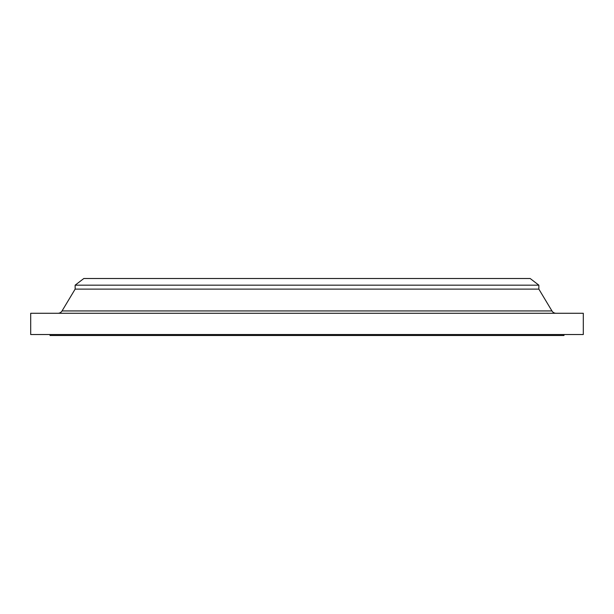<?xml version="1.0" encoding="UTF-8"?>
<svg xmlns="http://www.w3.org/2000/svg" width="614" height="614" viewBox="0 0 614 614"><rect width="100%" height="100%" fill="white"/><g stroke="black" fill="none" stroke-linecap="round" stroke-linejoin="round"><path stroke-width="0.92" d="M556.084 313.278A4.828 4.828 0 0 1 551.948 310.937L538.862 289.125L538.862 285.172L530.166 278.503L83.834 278.503L75.138 285.172L538.862 285.172L75.138 285.172L75.138 289.125L538.862 289.125L75.138 289.125L62.052 310.937L551.948 310.937A4.828 4.828 0 0 0 556.084 313.278M583.3 334.53L583.3 313.278L30.7 313.278L30.7 334.53L583.3 334.53L30.7 334.53L30.7 313.278L583.3 313.278L583.3 334.53M563.982 335.497L563.982 334.53L563.982 335.497L50.018 335.497L563.982 335.497M50.018 334.53L50.018 335.497L50.018 334.53M520.557 278.503L110.182 278.503L530.166 278.503L538.862 285.172L538.862 289.125L551.948 310.937L62.052 310.937L75.138 289.125L75.138 285.172L83.834 278.503L100.819 278.503L88.124 278.503M110.182 278.503L100.819 278.503M57.916 313.278A4.828 4.828 0 0 0 62.052 310.937"/></g></svg>

